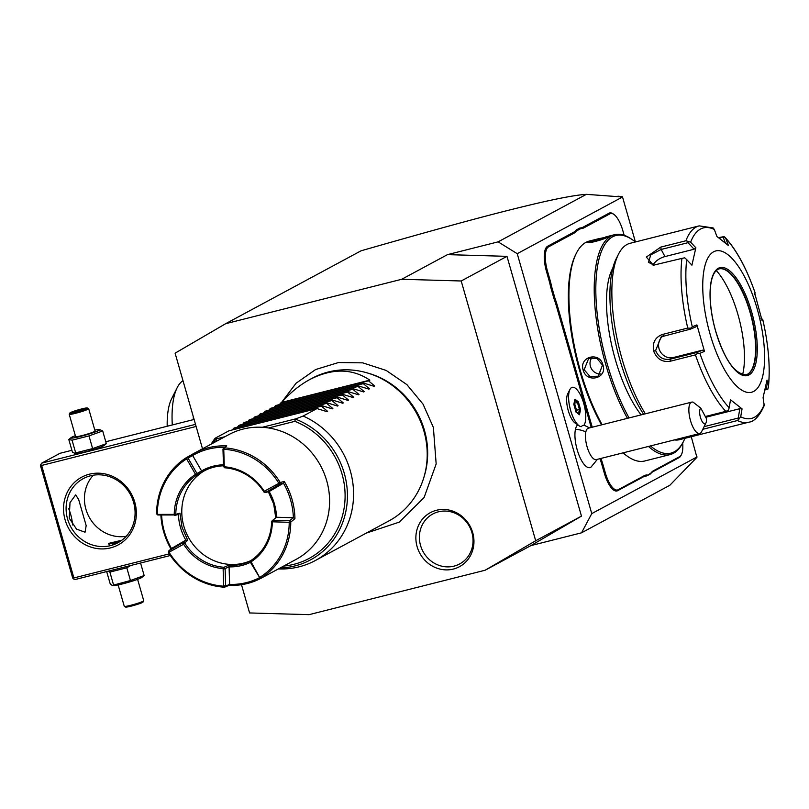 <?xml version="1.0" encoding="UTF-8"?>
<svg xmlns="http://www.w3.org/2000/svg" width="809" height="809" viewBox="0 0 809 809"><rect width="100%" height="100%" fill="white"/><g stroke="black" fill="none" stroke-linecap="round" stroke-linejoin="round"><path stroke-width="1.21" d="M241.487 584.695L249.587 612.949L309.078 614.658L485.137 570.234L535.689 540.766L461.201 280.986L401.709 279.277L225.65 323.701L175.098 353.179L202.513 448.783M472.709 532.656A30.691 28.548 61.7 0 1 453.343 569.071A30.691 28.548 61.7 0 1 417.12 546.682A30.691 28.548 61.7 0 1 436.486 510.277A30.691 28.548 61.7 0 1 472.709 532.656M691.26 436.718L696.913 457.358L669.801 485.299L581.54 532.818L591.763 513.604L517.224 253.682L622.515 196.992L586.373 194.342C576.372 194.939 558.554 198.256 532.919 204.293C504.442 211.129 468.229 220.068 361.036 250.81L225.65 323.701M586.373 194.342L498.111 241.861L447.488 254.633L401.709 279.277M447.488 254.633L506.98 256.342L461.201 280.986M517.224 253.682L498.111 241.861M581.54 532.818L530.916 545.59L485.137 570.234M506.98 256.342L581.469 516.122L530.916 545.59M622.515 196.992L635.419 241.962M697.055 456.913L591.763 513.604M569.9 389.493L567.706 393.872A16.241 5.805 75.8 0 0 567.898 409.293A16.241 5.805 75.8 0 0 575.047 422.976L579.052 425.777A20.245 7.23 -104.2 0 1 570.143 408.727A20.245 7.23 -104.2 0 1 569.9 389.493A20.245 7.23 -104.2 0 1 571.589 387.562A20.245 7.23 75.8 0 1 572.206 387.329A20.245 7.23 75.8 0 0 572.206 387.329A20.245 7.23 75.8 0 0 569.92 407.655A20.245 7.23 75.8 0 0 581.358 426.667L581.297 426.667A20.245 7.23 -104.2 0 1 579.052 425.777M577.697 424.826A22.399 7.999 75.8 0 0 575.482 429.255A22.399 7.999 75.8 0 0 579.315 455.912A22.399 7.999 75.8 0 0 591.086 467.026L597.426 459.32M624.174 235.288L622.829 230.616A21.469 7.665 75.8 0 0 613.889 214.405A21.469 7.665 75.8 0 0 610.006 213.788L609.046 213.202L582.874 227.289A41.714 14.896 75.8 0 1 580.013 227.936L576.17 230.009A41.714 14.896 75.8 0 1 573.743 232.203L547.572 246.3A22.278 7.959 -104.2 0 0 546.5 271.511L548.735 279.307A41.714 14.896 75.8 0 1 550.717 287.286L553.993 298.683A41.714 14.896 75.8 0 1 556.501 306.378L591.227 427.476M609.046 213.202A22.278 7.959 -104.2 0 1 613.08 213.839L613.889 214.405M650.537 473.892L651.023 472.952A42.523 15.189 -104.2 0 1 653.47 470.737L679.641 456.64A21.469 7.665 75.8 0 0 681.441 454.597L680.996 455.477A22.278 7.959 -104.2 0 1 679.135 457.601L652.954 471.698A41.714 14.896 75.8 0 0 650.537 473.892L646.694 475.965A41.714 14.896 75.8 0 0 643.833 476.612L617.661 490.699A22.278 7.959 -104.2 0 1 604.343 473.235L602.108 465.438A41.714 14.896 75.8 0 0 599.944 458.693M617.945 196.213L622.04 196.547M581.469 516.122L535.689 540.766M581.358 426.667A20.225 7.22 75.8 0 1 583.926 425.281A20.245 7.23 75.8 0 0 583.42 402.386A20.245 7.23 75.8 0 0 572.236 387.319L572.206 387.329M705.964 422.955A8.1 2.892 75.8 0 0 706.439 418.627L700.837 408.201A8.1 2.892 75.8 0 0 700.806 418.526A8.1 2.892 75.8 0 0 705.964 422.955L701.534 431.794A16.2 5.784 -104.2 0 1 699.684 433.523A16.2 5.784 -104.2 0 1 691.574 423.906A16.2 5.784 -104.2 0 1 689.258 405.784A16.2 5.784 -104.2 0 1 691.756 402.103L588.345 428.204A16.2 5.784 75.8 0 0 585.837 431.875A24.3 18.556 -167.3 0 0 575.482 429.255M699.684 433.523L596.263 459.613A16.2 5.784 -104.2 0 1 588.153 449.996A16.2 5.784 -104.2 0 1 585.837 431.875M691.756 402.103A16.2 5.784 -104.2 0 1 693.171 402.204L700.837 408.201M578.344 401.84L574.966 399.181L573.803 404.288L576.038 412.064L579.426 414.724L580.579 409.617L578.344 401.84L577.484 402.619L574.805 400.506M574.966 399.181L574.491 400.263L574.966 399.181M580.579 409.617L579.456 409.496L577.484 402.619L574.218 403.094M579.426 414.724L578.435 414.016M576.038 412.064L575.432 411.66L576.038 412.064M576.15 411.882L576.524 410.234L574.542 403.357M576.524 410.234L579.456 409.496L578.496 413.733M610.006 213.788L583.835 227.885A42.523 15.189 -104.2 0 1 580.943 228.542L580.013 227.936M681.441 454.597A21.469 7.665 75.8 0 0 682.685 443.019M651.023 472.952L646.694 475.965M600.966 458.43A42.523 15.189 -104.2 0 1 603.099 465.114L605.344 472.911A21.469 7.665 75.8 0 0 618.167 489.738L644.338 475.652A42.523 15.189 -104.2 0 1 647.23 474.994M553.993 298.683L554.964 298.288A42.523 15.189 -104.2 0 1 557.492 306.055L592.239 427.213M554.964 298.288L551.738 287.033L550.717 287.286M576.17 230.009L577.151 230.585A42.523 15.189 -104.2 0 1 574.703 232.8L548.532 246.887A21.469 7.665 75.8 0 0 547.491 271.177L549.726 278.974A42.523 15.189 -104.2 0 1 551.738 287.033M577.151 230.585L580.943 228.542M598.114 238.847L608.429 236.713C604.566 239.595 583.613 244.884 588.628 241.709L598.114 238.847L589.276 241.072A113.402 40.501 75.8 0 0 576.372 253.217L575.715 254.542A112.188 40.066 75.8 0 0 579.689 370.805A112.188 40.066 75.8 0 0 601.562 424.867M622.981 452.878A112.188 40.066 75.8 0 0 626.429 455.558A112.188 40.066 75.8 0 0 627.036 455.983M576.372 253.217A113.402 40.501 75.8 0 0 580.397 370.744A113.402 40.501 75.8 0 0 602.139 424.715M583.147 370.047C578.85 356.476 599.813 351.187 602.958 365.051C607.63 378.42 586.667 383.709 583.147 370.047L584.149 369.723L588.679 358.407L596.931 358.316L602.483 365.092L598.276 376.236L589.903 376.387L584.149 369.723M635.389 241.972A112.188 40.066 75.8 0 0 632.921 240.101L631.708 239.252A113.402 40.501 75.8 0 0 614.587 234.681A113.402 40.501 75.8 0 0 605.708 364.353A113.402 40.501 75.8 0 0 627.45 418.334M588.163 242.437L588.628 241.709L589.579 242.296L606.538 237.624M648.474 446.447A113.402 40.501 75.8 0 0 670.074 454.597A113.402 40.501 75.8 0 0 682.978 442.452L683.645 441.127A112.188 40.066 75.8 0 0 684.93 438.316M623.163 452.828A113.402 40.501 75.8 0 0 627.642 456.418A113.402 40.501 75.8 0 0 644.763 460.978L670.074 454.597M632.921 240.101A112.188 40.066 75.8 0 0 607.205 363.868A112.188 40.066 75.8 0 0 629.078 417.919M650.487 445.941A112.188 40.066 75.8 0 0 683.645 441.127M641.112 414.886A87.069 31.096 -104.2 0 1 615.315 359.499A87.069 31.096 -104.2 0 1 612.828 268.113M705.306 416.524L725.794 411.356A101.246 36.162 -104.2 0 1 695.427 354.878L670.277 361.229C662.429 362.432 656.888 359.065 653.652 351.136C652.196 342.713 655.169 337.131 662.591 334.42L687.741 328.07A101.246 36.162 -104.2 0 1 681.926 258.384L653.399 265.2L646.34 257.06L660.761 247.109L685.911 240.769A101.246 36.162 -104.2 0 1 699.198 225.873L630.029 243.317A101.246 36.162 75.8 0 0 618.511 254.157L616.296 258.577A97.201 34.706 75.8 0 0 619.745 359.317A97.201 34.706 75.8 0 0 643.61 414.259M618.511 254.157A101.246 36.162 75.8 0 0 622.101 359.095A101.246 36.162 75.8 0 0 645.36 413.814M718.564 237.634L724.146 236.582L725.845 238.544L728.434 245.542L716.895 236.45L714.317 229.463A98.253 35.09 75.8 0 0 690.633 242.204L685.911 240.769M754.19 294.82L755.131 292.989A98.253 35.09 75.8 0 0 725.845 238.544M754.837 293.637L762.048 320.415L762.735 319.424C768.611 345.14 770.481 367.852 768.348 387.551L768.328 386.682A98.253 35.09 75.8 0 0 762.725 319.484L760.864 318.099M674.312 439.924A101.246 36.162 75.8 0 0 679.57 439.671L748.74 422.217A101.246 36.162 -104.2 0 1 737.464 420.538L702.778 429.296M766.032 385.418L766.79 389.24L767.883 389.099L765.041 389.948M695.427 354.878L697.762 353.27L699.896 353.311A98.253 35.09 75.8 0 0 729.172 407.756L728.444 410.335L725.794 411.356M681.926 258.384L684.707 257.808L686.699 259.618A98.253 35.09 75.8 0 0 692.302 326.816L696.903 324.894L704.497 351.399L702.515 350.166L697.125 352.411L697.762 353.27M697.125 352.411L670.287 359.186C663.329 360.238 658.445 357.345 655.634 350.489L661.175 336.857L690.451 329.132L690.583 328.232L687.741 328.07M692.302 326.816L690.583 328.232M654.076 265.17L648.393 262.278L650.8 254.835L661.145 249.465L687.984 242.69L688.429 241.355M699.198 225.873L713.144 227.936L714.317 229.463M719.282 238.159L724.146 236.582M723.185 237.168L725.279 242.831M757.204 308.917A72.901 26.03 75.8 0 0 713.639 251.771A72.901 26.03 75.8 0 0 710.12 334.269A72.901 26.03 75.8 0 0 753.685 391.425A72.901 26.03 75.8 0 0 757.204 308.917M690.633 242.204L695.861 247.776L691.917 265.19L686.699 259.618M767.883 389.099L768.328 386.682L767.023 380.109L763.089 397.532L764.161 405.552M766.79 389.24L765.102 389.675M737.464 420.538L740.71 416.837A98.253 35.09 75.8 0 0 764.384 404.085M729.172 407.756L730.507 399.767L742.045 408.858L739.831 408.687L738.263 418.041L739.345 418.91M738.263 418.041L704.103 426.656M704.497 351.399L699.896 353.311M742.045 408.858L740.71 416.837M702.515 350.166L673.381 357.517A12.145 11.306 61.7 0 1 659.881 350.843A12.145 11.306 61.7 0 1 662.804 336.15M690.451 329.132L695.841 326.887L696.903 324.894M745.959 374.88A54.678 19.527 75.8 0 0 749.63 372.565A54.678 19.527 75.8 0 0 750.064 312.405A54.678 19.527 75.8 0 0 723.539 269.154A54.678 19.527 75.8 0 0 719.211 268.861M716.309 270.57A64.396 22.996 -104.2 0 1 737.95 314.559A64.396 22.996 -104.2 0 1 742.591 374.749M739.831 408.687L705.721 417.292M652.974 265.069A12.145 6.533 151.7 0 1 664.968 256.574L694.102 249.223L687.984 242.69M695.861 247.776L694.102 249.223M592.077 357.386A10.123 9.415 61.7 0 0 590.418 366.346A10.123 9.415 -118.3 0 0 600.966 373.96M169.283 553.872L73.892 577.939L41.633 465.438L196.112 426.464M65.094 519.833A38.478 35.798 61.7 0 1 89.374 474.195A38.478 35.798 61.7 0 1 134.79 502.258A38.478 35.798 61.7 0 1 110.509 547.895A38.478 35.798 61.7 0 1 65.094 519.833M73.892 577.939L73.579 578.961L72.709 578.051L40.45 465.549L40.763 464.518L41.633 465.438M170.355 555.5L75.095 579.527L73.579 578.961M195.505 424.351L41.724 463.142L60.038 453.283L71.9 450.289M105.787 441.744L194.109 419.456M94.825 430.125A15.058 1.264 164 0 1 99.436 429.498L102.692 430.954L106.333 443.645L104.027 445.526A15.058 1.264 164 0 1 103.441 445.89A15.058 1.264 164 0 1 89.01 450.866A15.058 1.264 164 0 1 75.702 453.647L72.446 452.201L68.805 439.499L72.052 440.177L75.692 452.878L74.489 453.525M41.724 463.142L40.763 464.518M72.527 524.95A19.234 6.866 75.8 0 0 70.636 514.231A19.234 6.866 75.8 0 0 68.553 508.355M69.22 518.144L69.999 502.652L75.652 494.906L78.625 499.396L86.169 525.597L85.066 532.211L76.521 529.116L69.22 518.144M133.606 502.369A36.445 33.907 61.7 0 1 117.871 542.788A36.445 33.907 61.7 0 1 67.582 519.024A36.445 33.907 61.7 0 1 83.317 478.594A36.445 33.907 61.7 0 1 133.606 502.369M93.308 475.217A36.445 33.907 -118.3 0 0 85.896 509.164A36.445 33.907 -118.3 0 0 126.194 536.316M119.803 541.656L108.517 543.415L121.916 540.2M121.562 540.463A8.1 0.678 -16 0 0 109.154 544.295A8.1 0.678 -16 0 0 108.993 544.386M112.229 544.245A8.1 0.678 -16 0 0 115.222 543.496M106.333 443.645L92.63 448.601L75.692 452.878M99.436 429.498A15.058 1.264 164 0 1 98.991 430.378A15.058 1.264 164 0 1 81.567 436.152A15.058 1.264 164 0 1 71.111 437.629L68.805 439.499M71.111 437.629A15.058 1.264 164 0 1 71.708 437.254A15.058 1.264 164 0 1 75.358 435.707M102.692 430.954L88.99 435.909L72.052 440.177M88.687 408.717A10.123 0.849 -16 0 1 88.12 409.192A10.123 0.849 164 0 1 77.401 412.823A10.123 0.849 164 0 1 69.22 414.299L75.611 436.607A10.123 0.849 -16 0 0 83.802 435.121A10.123 0.849 -16 0 0 94.511 431.5A10.123 0.849 -16 0 0 95.078 431.025L88.687 408.717A10.123 0.849 -16 0 0 88.626 408.656L87.382 407.979A9.111 0.758 -16 0 0 79.697 409.455A9.111 0.758 -16 0 0 70.423 412.62A9.111 0.758 164 0 0 69.928 412.984A9.111 0.758 164 0 0 76.916 411.811A9.111 0.758 164 0 0 86.927 408.454A9.111 0.758 -16 0 0 87.382 407.979M88.99 435.909L92.63 448.601M69.22 414.299A10.123 0.849 164 0 1 69.23 414.218L69.928 412.984M83.145 409.738L85.461 408.494L74.195 411.336L71.88 412.58L83.024 409.779M77.027 412.57L76.39 411.771L83.084 409.758M74.195 411.336L75.227 412.196M80.991 409.293L80.89 410.487M130.745 565.491L126.811 567.807L109.872 572.084L108.649 571.063M126.811 567.807L130.451 580.498L112.309 585.433L110.267 584.098L106.677 571.558M140.564 563.013L144.154 575.553L130.451 580.498M112.309 585.433L113.533 585.544A15.058 1.264 164 0 0 126.831 582.763A15.058 1.264 164 0 0 141.262 577.788A15.058 1.264 164 0 0 141.848 577.424L144.154 575.553M109.872 572.084L113.513 584.776M137.348 578.445L143.749 600.753A10.123 0.849 164 0 1 143.729 600.824A10.123 0.849 164 0 1 143.183 601.229A10.123 0.849 -16 0 1 132.878 604.738A10.123 0.849 -16 0 1 124.333 606.386L125.577 607.074A9.111 0.758 -16 0 0 133.263 605.587A9.111 0.758 -16 0 0 142.546 602.432A9.111 0.758 164 0 0 143.041 602.068L143.729 600.824M117.881 584.027L124.283 606.335A10.123 0.849 -16 0 0 124.333 606.386M193.23 416.402A77.967 27.84 75.8 0 0 193.381 419.649M172.287 424.968A77.967 27.84 -104.2 0 1 177.161 387.703A77.967 27.84 -104.2 0 1 182.986 380.685M167.19 426.252A67.835 24.23 -104.2 0 1 171.619 398.756L177.161 387.703M367.478 372.979L369.258 373.505A79.211 73.69 61.7 0 1 424.452 430.317A79.211 73.69 61.7 0 1 424.351 475.844L423.815 477.613A81.001 75.358 -118.3 0 0 423.916 431.066A81.001 75.358 -118.3 0 0 367.478 372.979A81.001 75.358 -118.3 0 0 312.153 378.258L309.766 379.542C299.674 385.013 290.35 392.618 281.805 402.336L279.105 404.672M278.397 568.919A81.001 75.358 -118.3 0 0 315.318 560.536L388.957 520.895A81.001 75.358 -118.3 0 0 423.815 477.613M315.318 560.536A81.001 75.358 -118.3 0 0 350.277 470.707A81.001 75.358 -118.3 0 0 303.132 416.048L295.346 419.062A78.149 72.699 61.7 0 1 347.031 503.744A78.149 72.699 61.7 0 1 280.116 567.999M327.069 411.68L316.997 408.575L228.967 430.793L215.103 438.256A81.001 75.358 -118.3 0 0 211.2 444.111M215.103 438.256L216.064 438.943L216.65 441.067A76.188 70.879 61.7 0 0 216.488 441.259M283.686 566.067A76.188 70.879 61.7 0 0 344.877 501.792A76.188 70.879 61.7 0 0 294.86 421.337L295.346 419.062M156.997 514.393L174.228 514.372L175.027 514.959L157.795 514.979L156.602 513.705A70.879 65.933 61.7 0 1 186.444 457.601L191.541 454.779A70.879 65.933 61.7 0 1 194.271 453.222L228.927 434.564A70.879 65.933 -118.3 0 1 326.715 480.768A70.879 65.933 61.7 0 1 296.124 559.373L261.469 578.03A70.879 65.933 61.7 0 1 228.987 585.352L224.538 587.213A70.879 65.933 61.7 0 1 168.454 552.557L183.613 544.224A51.837 48.227 -118.3 0 0 223.122 568.636L223.648 586.191L224.538 587.213M170.972 548.957A70.879 65.933 61.7 0 1 163.681 531.826A70.879 65.933 61.7 0 1 160.88 515.06M222.96 449.066L223.769 449.764L224.235 449.288A69.655 64.801 61.7 0 1 278.599 482.882L278.458 483.56L264.28 491.255A51.837 48.227 -118.3 0 0 224.771 466.844L224.599 467.723L223.517 466.53L222.96 449.066L224.144 447.852A70.879 65.933 61.7 0 1 280.227 482.508L284.262 481.436A70.879 65.933 61.7 0 1 292.059 499.436A70.879 65.933 61.7 0 1 294.931 518.67L290.765 522.058A70.879 65.933 61.7 0 1 260.923 578.162L264.189 576.473A70.879 65.933 61.7 0 1 261.469 578.03M224.144 447.852L226.753 445.901A70.879 65.933 61.7 0 0 194.271 453.222M290.765 522.058L289.571 520.784L293.364 517.74L294.931 518.67M293.364 517.73A69.665 64.801 -118.3 0 0 283.463 483.195L279.803 484.187L265.544 492.509L263.987 492.074A50.623 47.094 -118.3 0 0 224.69 467.784L224.599 467.723M284.262 481.436L283.453 483.195L269.134 491.548A51.837 48.227 61.7 0 1 276.516 517.244L293.364 517.74M289.956 521.583L289.217 522.301L272.35 521.815L271.955 521.006L272.704 520.298L289.571 520.784M272.35 521.815A51.837 48.227 61.7 0 1 251.053 561.84L259.942 578.01L250.385 562.255L250.406 561.537L251.053 561.84M271.955 521.006L271.591 521.421A50.623 47.094 61.7 0 1 250.719 560.657L250.406 561.537M259.972 577.292A69.655 64.801 -118.3 0 0 289.217 522.301M259.942 578.01L260.923 578.162M259.406 577.747A69.655 64.801 61.7 0 1 229.625 584.411L228.987 585.352M183.613 544.224L184.695 542.981A50.623 47.094 -118.3 0 0 223.992 567.271L228.401 565.42L229.078 566.866L225.104 568.505L225.65 586.06L224.578 587.152M225.65 586.06L229.625 584.401L229.078 566.866A51.837 48.227 -118.3 0 0 250.426 562.316M225.64 586.029L224.123 585.716M225.094 568.555L223.597 569.152M223.122 568.636L224.032 567.352L225.104 568.505M223.648 586.191A69.655 64.801 61.7 0 1 169.283 552.598M168.454 552.466L168.798 550.899L183.067 542.586L182.955 544.032M183.067 542.586L184.573 542.97M168.798 550.899L169.425 551.92M161.628 515.09A69.665 64.801 -118.3 0 0 171.488 548.482L168.778 550.919M175.027 514.959L175.775 514.342A50.623 47.094 61.7 0 1 196.648 475.105L196.587 474.428L195.525 474.337L186.616 458.895A69.655 64.801 -118.3 0 0 157.361 513.887M174.228 514.372A51.837 48.227 61.7 0 1 195.525 474.337M186.616 458.895L187.01 457.965L186.444 457.601M187.01 457.965L188.062 458.066L192.663 455.507L201.583 470.939L201.704 472.304A50.623 47.094 -118.3 0 1 203.868 471.05A50.623 47.094 -118.3 0 1 223.486 465.802M191.541 454.779L192.663 455.507A69.655 64.801 61.7 0 1 224.932 447.256M188.062 458.066L196.971 473.508L196.587 474.428M196.971 473.508L201.583 470.949A51.837 48.227 -118.3 0 1 223.456 464.801M224.235 449.288L224.053 447.933M223.517 466.53L224.285 466.328L223.769 449.764M224.771 466.844L224.285 466.328M264.28 491.255L264.058 492.105M265.544 492.509L264.937 491.447M265.514 492.519L269.134 491.548M279.803 484.187L278.458 483.56M280.227 482.508L278.599 482.882M280.177 482.619L279.843 484.166M276.506 517.244L272.704 520.298M175.775 514.342L179.962 513.179L182.015 527.195L187.728 540.291L184.695 542.981M228.401 565.42A50.623 47.094 -118.3 0 0 250.659 560.829M275.778 518.073L273.715 504.058L268.001 490.962M204.788 470.565A50.623 47.094 -118.3 0 0 183.845 526.214A50.623 47.094 -118.3 0 0 250.709 560.677M196.648 475.105L201.704 472.304M179.962 513.179L178.445 514.433L174.663 515.464M183.107 542.556L185.827 540.119A51.837 48.227 61.7 0 1 178.445 514.463M171.498 548.482L185.817 540.129L187.728 540.291M316.997 408.575L303.132 416.048M326.806 411.589L327.625 411.377L321.446 406.189L322.225 405.764L332.297 408.858M332.034 408.767L332.853 408.565L326.674 403.367L327.463 402.943L337.535 406.047M337.272 405.946L338.091 405.744L331.912 400.546L332.691 400.131L342.763 403.226M342.5 403.135L343.319 402.933L337.141 397.735L337.919 397.31L348.001 400.415M347.728 400.313L348.548 400.111L342.379 394.913L343.158 394.499L353.23 397.593M352.967 397.502L353.786 397.29L347.607 392.102L348.386 391.677L358.458 394.772M358.195 394.681L359.014 394.479L352.835 389.281L353.624 388.866L363.696 391.961M363.433 391.869L364.252 391.657L358.074 386.469L358.852 386.045L368.924 389.139M368.661 389.048L369.48 388.846L363.302 383.648L364.08 383.233L374.152 386.328M373.889 386.237L374.709 386.024L368.53 380.837L369.844 380.129C352.168 368.307 332.135 368.105 309.766 379.542M364.08 383.233L276.051 405.44L273.877 407.483M358.852 386.045L270.823 408.252L268.639 410.305M353.624 388.866L265.585 411.073L263.41 413.116M348.386 391.677L260.356 413.895L258.182 415.937M343.158 394.499L255.128 416.706L252.944 418.749M337.919 397.31L249.89 419.527L247.716 421.57M332.691 400.131L244.662 422.338L242.488 424.391M327.463 402.943L239.424 425.16L237.249 427.203M322.225 405.764L234.195 427.971L232.021 430.024M233.417 428.396L321.446 406.189M238.645 425.574L326.674 403.367M243.883 422.763L331.912 400.546M249.111 419.942L337.141 397.735M254.339 417.131L342.379 394.913M259.578 414.309L347.607 392.102M264.806 411.498L352.835 389.281M270.034 408.676L358.074 386.469M275.272 405.865L363.302 383.648M280.501 403.044L368.53 380.837M369.844 380.129L281.805 402.336M471.89 532.494A28.345 26.373 -118.3 0 0 438.427 511.814A28.345 26.373 -118.3 0 0 420.538 545.448A28.345 26.373 -118.3 0 0 454.001 566.128A28.345 26.373 -118.3 0 0 471.89 532.494M583.835 227.885L582.874 227.289M679.641 456.64L679.135 457.601M653.47 470.737L652.954 471.698M644.338 475.652L643.833 476.612M618.167 489.738L617.661 490.699M605.344 472.911L604.343 473.235M603.099 465.114L602.108 465.438M557.492 306.055L556.501 306.378M549.726 278.974L548.735 279.307M547.491 271.177L546.5 271.511M548.532 246.887L547.572 246.3M574.703 232.8L573.743 232.203M670.277 361.229L670.287 359.186L673.381 357.517M653.652 351.136L655.634 350.489M662.591 334.42L663.613 335.907M660.761 247.109L661.145 249.465L664.968 256.574M715.682 331.275A55.69 19.891 75.8 0 0 748.962 374.941A55.69 19.891 75.8 0 0 751.652 311.91A55.69 19.891 75.8 0 0 718.372 268.254A55.69 19.891 75.8 0 0 715.682 331.275M750.408 312.325A54.678 19.527 75.8 0 0 719.373 268.81C708.199 272.016 707.45 302.455 715.732 331.235C724.47 359.52 734.602 374.051 746.12 374.84A54.678 19.527 75.8 0 0 750.408 312.325M212.919 443.18A78.149 72.699 61.7 0 1 216.043 439.075M294.86 421.337L268.588 427.961M295.639 418.87L262.298 427.283M224.942 436.708L216.064 438.943M584.027 425.15L589.498 427.91M575.937 411.71L579.062 414.168M573.894 404.409L576.038 411.862M574.987 399.707L573.905 404.49M614.587 234.681L605.759 236.916M755.151 292.969C746.667 268.548 736.645 250.011 725.097 237.371M748.74 422.217C754.443 421.56 759.651 415.897 764.363 405.228M627.642 456.418L626.429 455.558M82.983 409.799L85.218 408.596M72.031 412.55L76.41 411.771M366.255 533.111L399.282 522.118L424.088 497.555L436.162 463.962L433.381 427.455L423.077 404.197L406.897 384.629L386.196 370.441L362.735 362.857L338.516 362.533L315.611 369.541L296.033 383.264L281.481 402.518"/></g></svg>

